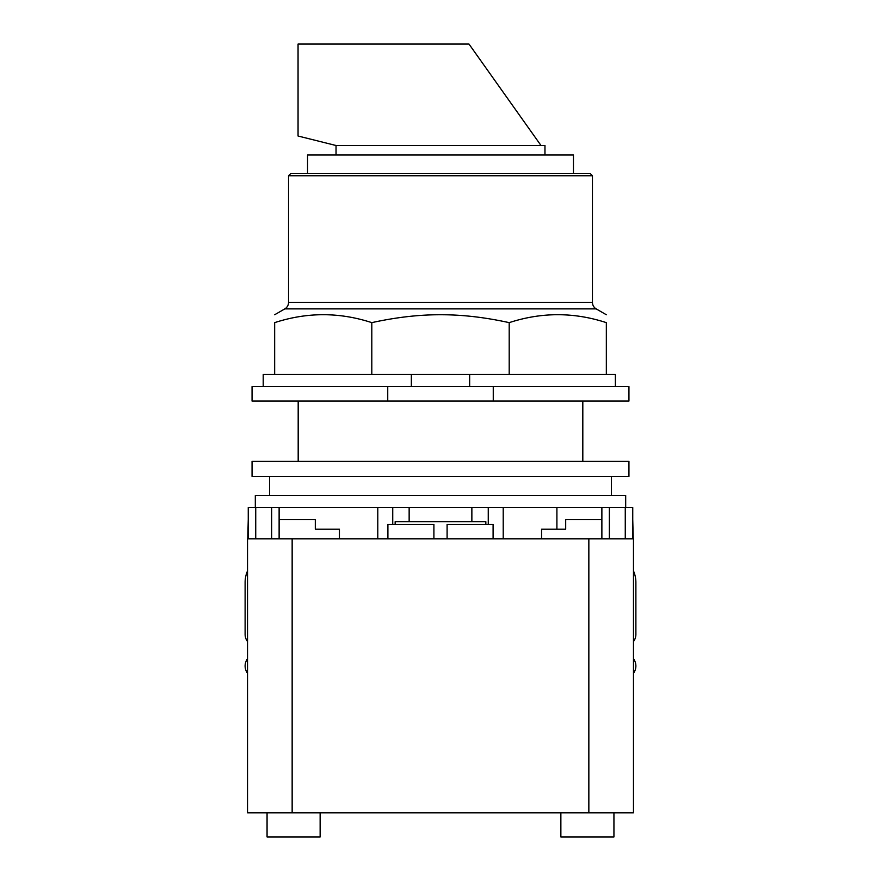 <?xml version="1.0" encoding="UTF-8"?>
<svg xmlns="http://www.w3.org/2000/svg" width="881" height="881" viewBox="0 0 881 881"><rect width="100%" height="100%" fill="white"/><g stroke="black" fill="none" stroke-linecap="round" stroke-linejoin="round"><path stroke-width="1.32" d="M298.053 136.015L298.053 44.05L468.989 44.05L541 145.508L336.035 145.508L298.053 136.015M544.965 155.012L544.965 145.508L541 145.508M336.035 155.012L336.035 145.508M573.454 173.337L573.454 155.012L307.546 155.012L307.546 173.337M288.55 175.76L592.45 175.76L590.039 173.337L290.961 173.337L288.55 175.76L288.55 302.414A7.477 7.477 0 0 1 284.816 308.89L596.184 308.89A7.477 7.477 0 0 1 592.45 302.414L288.55 302.414M371.804 322.644L371.804 374.513L274.663 374.513L274.663 322.644C274.663 312.061 274.663 312.061 274.663 322.644C274.663 312.061 274.663 312.061 274.663 322.644C307.051 312.061 339.427 312.061 371.804 322.644C396.087 317.303 418.982 314.671 440.5 314.748C462.018 314.671 484.913 317.303 509.196 322.644C541.573 312.061 573.96 312.061 606.337 322.644C606.337 312.061 606.337 312.061 606.337 322.644C606.337 312.061 606.337 312.061 606.337 322.644L606.337 374.513L509.196 374.513L509.196 322.644M371.804 374.513L469.65 374.513L469.65 386.583M469.65 374.513L509.196 374.513M274.663 374.513L263.21 374.513L263.21 386.583M615.379 386.583L615.379 374.513L606.337 374.513M411.35 386.583L411.35 374.513M387.739 386.583L252.054 386.583L252.054 401.053L387.739 401.053L387.739 386.583L493.261 386.583L493.261 401.053L387.739 401.053M493.261 401.053L628.946 401.053L628.946 386.583L493.261 386.583M633.472 641.566A12.059 12.059 0 0 0 635.884 634.331L635.884 582.462A28.941 28.941 0 0 0 633.472 570.899M633.472 673.238A12.059 12.059 0 0 0 634.265 659.968L633.472 658.592M247.528 658.592L246.735 659.968A12.059 12.059 0 0 0 247.528 673.238M247.528 570.899A28.941 28.941 0 0 0 245.116 582.462L245.116 634.331A12.059 12.059 0 0 0 247.528 641.566M320.133 812.833L320.133 836.95L267.064 836.95L267.064 812.833M613.936 812.833L613.936 836.95L560.867 836.95L560.867 812.833M339.427 538.809L339.427 529.162L315.31 529.162L315.31 519.504L279.123 519.504M247.77 538.809L248.255 519.504M339.427 529.162L315.31 529.162M633.472 812.833L633.472 538.809L633.472 812.833L247.528 812.833L247.528 538.809L292.151 538.809L292.151 812.833M395.151 524.338L395.151 521.684L485.849 521.684L485.849 524.338M433.904 538.809L433.904 524.338L387.904 524.338L387.904 538.809M493.096 538.809L493.096 524.338L447.096 524.338L447.096 538.809M633.472 538.809L292.151 538.809M556.902 507.445L556.902 529.162L541.573 529.162L541.573 538.809M601.877 519.504L565.69 519.504L565.69 529.162L541.573 529.162M633.23 538.809L632.745 519.504M632.745 538.809L632.745 507.445L488.261 507.445L488.261 524.338L488.261 507.445L377.784 507.445L377.784 538.809L377.784 507.445L248.255 507.445L248.255 538.809M392.739 524.338L392.739 507.445L392.739 524.338M503.216 538.809L503.216 507.445L503.216 538.809M440.5 461.358L252.054 461.358L252.054 476.434L628.946 476.434L628.946 461.358L440.5 461.358M255.314 507.445L255.314 495.419L625.686 495.419L625.686 507.445M269.564 495.419L269.564 476.434M611.436 476.434L611.436 495.419M588.849 538.809L588.849 812.833M625.268 538.809L625.268 507.445M255.732 538.809L255.732 507.445M271.645 538.809L271.645 507.445M609.355 538.809L609.355 507.445M592.45 175.76L592.45 302.414M284.816 308.89L274.663 314.748M596.184 308.89L606.337 314.748M582.815 401.053L582.815 461.358M298.185 401.053L298.185 461.358M279.123 538.809L279.123 507.445M601.877 538.809L601.877 507.445M409.147 521.684L409.147 507.445M471.864 521.684L471.864 507.445"/></g></svg>
